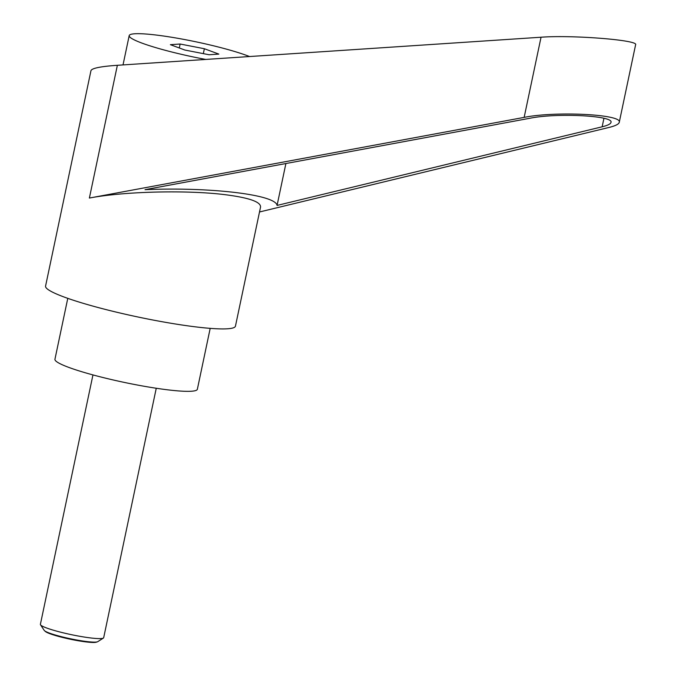 <?xml version="1.0" encoding="UTF-8"?>
<svg xmlns="http://www.w3.org/2000/svg" width="676" height="676" viewBox="0 0 676 676"><rect width="100%" height="100%" fill="white"/><g stroke="black" fill="none" stroke-linecap="round" stroke-linejoin="round"><path stroke-width="1.01" d="M156.257 388.261L103.69 637.679A32.347 3.718 -168.1 0 1 103.394 638.051A32.347 3.718 -168.1 0 1 90.837 637.967A32.347 3.718 -168.1 0 1 59.082 631.781A32.347 3.718 -168.1 0 1 40.518 624.801A32.347 3.718 -168.1 0 1 40.391 624.337L92.958 374.918M40.518 624.801L44.202 630.37A27.564 3.169 11.9 0 0 44.515 630.708A27.564 3.169 11.9 0 0 87.077 641.592A27.564 3.169 11.9 0 0 97.352 641.845A27.564 3.169 11.9 0 0 97.775 641.659L103.394 638.051M97.352 641.845L96.229 642.2A26.508 3.05 -168.1 0 1 86.342 641.955A26.508 3.05 -168.1 0 1 45.402 631.494L44.515 630.708M249.537 56.539A66.848 7.681 11.9 0 0 247.264 55.669A66.848 7.681 11.9 0 0 174.923 37.805A66.848 7.681 11.9 0 0 129.201 35.6A66.848 7.681 11.9 0 0 141.96 43.103A66.848 7.681 11.9 0 0 205.766 59.437M117.362 65.293C100.606 66.451 91.809 68.242 90.964 70.667L45.562 286.125A97.031 11.154 11.9 0 0 96.668 307.132A97.031 11.154 11.9 0 0 196.885 327.023A97.031 11.154 11.9 0 0 235.451 326.145L260.547 207.059C260.877 201.837 248.954 197.696 224.778 194.646C186.475 189.88 123.733 191.452 89.384 198.051L117.362 65.293L541.045 37.222C572.242 34.822 638.845 40.121 635.609 44.743L619.241 122.381C623.188 114.421 556.213 110.889 524.153 117.379L89.384 198.051M67.777 298.353L54.942 359.252A72.771 8.366 11.9 0 0 93.271 375.003A72.771 8.366 11.9 0 0 168.434 389.917A72.771 8.366 11.9 0 0 197.358 389.258L210.194 328.359M277.067 205.428C275.825 194.688 210.312 186.872 145.036 189.669L530.136 118.216C557.379 112.698 614.315 115.697 610.96 122.466C610.563 124.012 607.623 125.457 602.147 126.801L277.067 205.428L285.897 163.533M259.508 211.977L608.873 127.485C615.321 125.905 618.777 124.198 619.241 122.381M170.386 44.675L180.137 44.025L204.363 48.731L218.838 54.097L209.078 54.748L184.861 50.041L170.386 44.675M204.363 48.731L203.332 53.632M180.137 44.025L179.309 47.979M602.147 126.801L603.938 118.292M524.153 117.379L541.045 37.222M123.024 64.921L129.201 35.6"/></g></svg>
